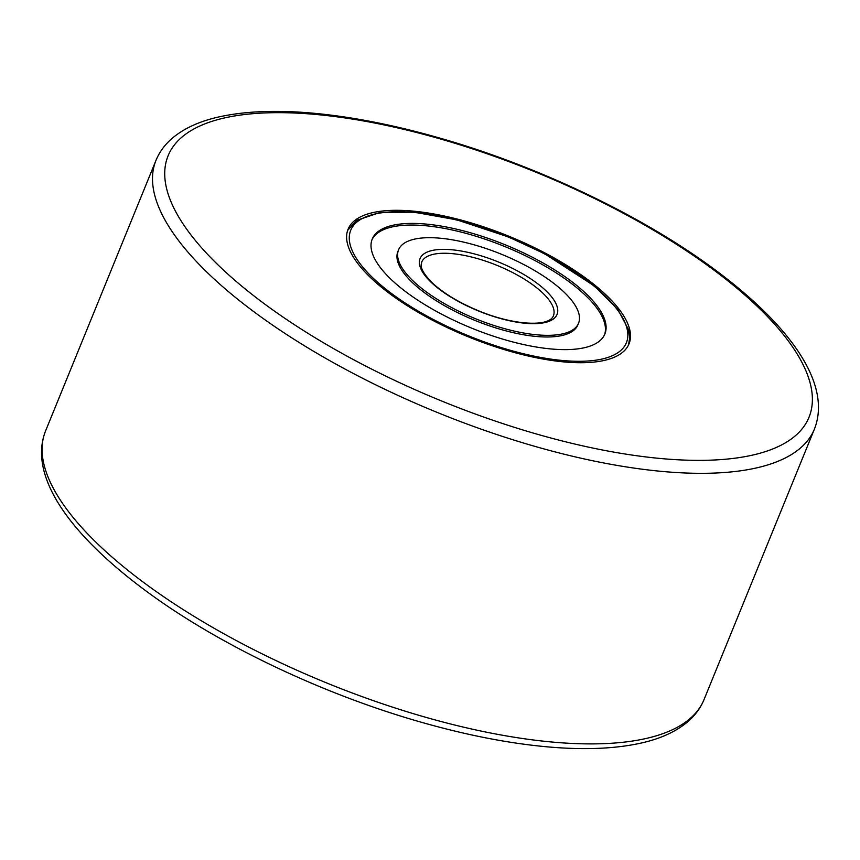 <?xml version="1.0" encoding="UTF-8"?>
<svg xmlns="http://www.w3.org/2000/svg" width="860" height="860" viewBox="0 0 860 860"><rect width="100%" height="100%" fill="white"/><g stroke="black" fill="none" stroke-linecap="round" stroke-linejoin="round"><path stroke-width="1.29" d="M586.789 278.909A151.715 54.245 -157.8 0 1 629.025 343.839A151.715 54.245 -157.8 0 1 534.662 357.416A151.715 54.245 -157.8 0 1 390.322 294.12A151.715 54.245 -157.8 0 1 348.085 229.19A151.715 54.245 -157.8 0 1 442.448 215.624A151.715 54.245 -157.8 0 1 586.789 278.909M398.567 249.798L397.9 251.432A97.191 34.744 22.2 0 0 396.944 256.28A97.191 34.744 22.2 0 0 481.084 322.822A97.191 34.744 22.2 0 0 577.877 324.876L578.543 323.242A97.191 34.744 22.2 0 0 579.489 318.394A97.191 34.744 22.2 0 0 495.36 251.851A97.191 34.744 22.2 0 0 398.567 249.798A97.191 34.744 22.2 0 0 397.61 254.646A97.191 34.744 22.2 0 0 481.75 321.178A97.191 34.744 22.2 0 0 578.543 323.242M604.526 334.798A125.635 44.913 22.2 0 0 605.44 329.358A125.635 44.913 22.2 0 0 497.832 243.788A125.635 44.913 22.2 0 0 371.918 239.875M606.106 327.714A125.635 44.913 22.2 0 0 497.349 241.714A125.635 44.913 22.2 0 0 372.229 239.048A125.635 44.913 22.2 0 0 371.004 245.315A125.635 44.913 22.2 0 0 479.762 331.326A125.635 44.913 22.2 0 0 604.881 333.992A125.635 44.913 22.2 0 0 606.106 327.714M704.017 699.642C700.556 707.995 695.213 715.305 687.978 721.551C676.304 731.484 660.792 738.633 641.463 742.997C607.031 750.662 563.848 750.49 511.926 742.47C483.771 738.095 454.36 731.57 423.711 722.916C323.983 694.966 217.859 644.495 145.05 590.261C69.069 533.856 28.004 475.634 45.569 430.935A355.578 127.119 22.2 0 0 144.544 583.123A355.578 127.119 22.2 0 0 482.858 731.441A355.578 127.119 22.2 0 0 704.017 699.642L814.431 429.065A355.578 127.119 -157.8 0 1 593.282 460.874A355.578 127.119 -157.8 0 1 254.969 312.546A355.578 127.119 -157.8 0 1 155.982 160.358C159.444 152.005 164.787 144.695 172.022 138.449C183.696 128.516 199.208 121.368 218.537 117.003C252.969 109.338 296.152 109.51 348.074 117.53C376.228 121.905 405.64 128.43 436.289 137.084C536.016 165.034 642.14 215.505 714.95 269.739C790.931 326.144 831.996 384.366 814.431 429.065M712.661 269.159A346.096 123.732 22.2 0 0 254.786 113.531A346.096 123.732 22.2 0 0 264.45 303.87A346.096 123.732 22.2 0 0 722.325 459.498A346.096 123.732 22.2 0 0 712.661 269.159M349.267 237.693A148.866 53.223 22.2 0 0 487.878 343.161A148.866 53.223 22.2 0 0 627.843 335.335A148.866 53.223 22.2 0 0 489.233 229.867A148.866 53.223 22.2 0 0 349.267 237.693M554.087 312.298A71.111 25.424 22.2 0 0 492.522 263.611A71.111 25.424 22.2 0 0 421.701 262.106L421.196 264.751C421.185 265.815 420.228 270.975 433.053 283.585C444.222 293.701 459.24 302.709 478.117 310.611C512.732 325.188 548.97 327.434 553.399 315.846A71.111 25.424 22.2 0 0 554.087 312.298M419.347 262.257A73.96 26.445 22.2 0 0 488.222 314.663A73.96 26.445 22.2 0 0 557.753 310.772A73.96 26.445 22.2 0 0 488.888 258.376A73.96 26.445 22.2 0 0 419.347 262.257M45.569 430.935L155.982 160.358M628.499 345.021L629.692 337.829L628.66 329.896L617.932 309.579L594.163 285.842L544.606 253.754L508.69 237.048L456.886 219.87L414.23 212.205L380.055 212.463L356.75 220.332L347.644 230.405"/></g></svg>
